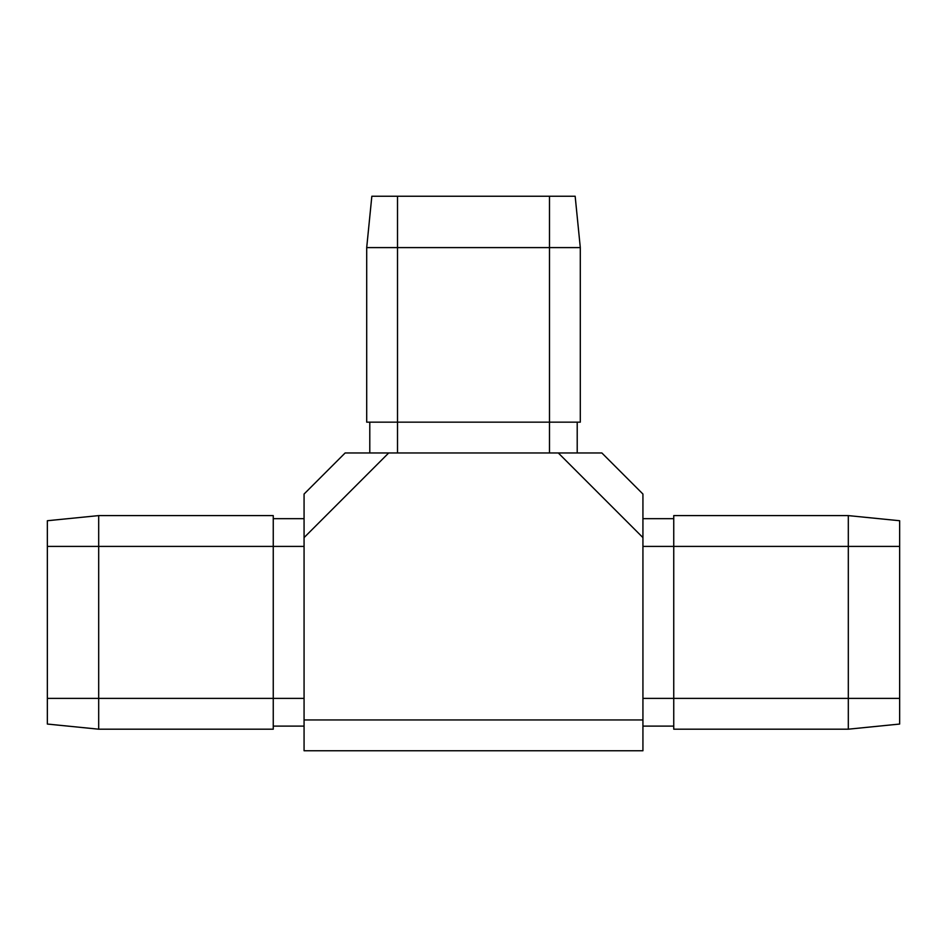 <?xml version="1.0" encoding="UTF-8"?>
<svg xmlns="http://www.w3.org/2000/svg" width="947" height="947" viewBox="0 0 947 947"><rect width="100%" height="100%" fill="white"/><g stroke="black" fill="none" stroke-linecap="round" stroke-linejoin="round"><path stroke-width="1.42" d="M98.689 729.19L47.35 724.053L47.35 698.389L273.257 698.389L273.257 729.19L98.689 729.19L98.689 515.606L273.257 515.606L273.257 546.407L47.35 546.407L47.35 520.732L98.689 515.606M304.07 698.389L273.257 698.389L273.257 546.407L304.07 546.407M47.35 698.389L47.35 546.407M369.792 422.161L369.792 452.962L388.708 452.962L304.07 537.6L304.07 518.684L273.257 518.684M304.07 750.758L304.07 719.945L642.93 719.945L642.93 750.758L304.07 750.758M577.208 422.161L577.208 452.962L558.292 452.962L601.854 452.962L642.93 494.038L642.93 537.6L558.292 452.962L345.146 452.962L304.07 494.038L304.07 719.945M366.702 247.593L371.84 196.242L397.515 196.242L397.515 422.161L366.702 422.161L366.702 247.593L580.298 247.593L580.298 422.161L549.485 422.161L549.485 196.242L575.16 196.242L580.298 247.593M397.515 452.962L397.515 422.161L549.485 422.161L549.485 452.962M397.515 196.242L549.485 196.242M642.93 719.945L642.93 518.684L673.743 518.684M642.93 494.038L601.854 452.962M673.743 515.606L848.311 515.606L848.311 546.407L673.743 546.407L673.743 515.606M899.65 546.407L899.65 724.053L848.311 729.19L848.311 546.407L899.65 546.407L899.65 520.732L848.311 515.606M848.311 729.19L673.743 729.19L673.743 546.407L642.93 546.407M673.743 726.112L642.93 726.112M273.257 726.112L304.07 726.112M642.93 698.389L899.65 698.389"/></g></svg>

